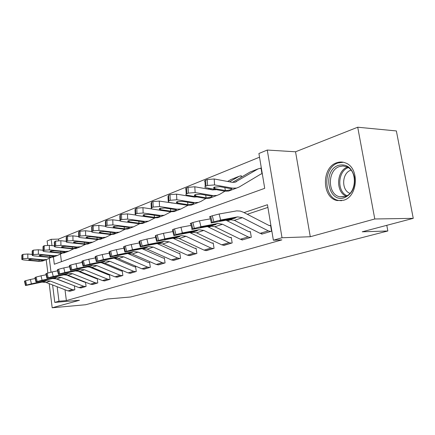 <?xml version="1.0" encoding="UTF-8"?>
<svg xmlns="http://www.w3.org/2000/svg" width="435" height="435" viewBox="0 0 435 435"><rect width="100%" height="100%" fill="white"/><g stroke="black" fill="none" stroke-linecap="round" stroke-linejoin="round"><path stroke-width="0.65" d="M336.701 162.766C321.307 167.442 321.829 198.121 337.332 200.568L343.487 200.274C357.989 196.837 359.745 167.91 345.656 162.989C342.704 161.776 339.719 161.706 336.701 162.766M53.407 256.96L54.321 264.241L264.719 188.317L258.917 153.495L267.259 150.048L282.021 237.749L273.37 240.212L267.454 204.722L244.04 212.601M295.539 151.788L310.28 236.738L374.785 218.984L413.25 218.348L396.367 130.94L357.717 127.221L295.539 151.788L267.259 150.048M47.643 245.264L47.11 241.001L51.189 239.315L51.977 245.617M259.537 157.187L58.551 239.098L51.189 239.315M374.785 218.984L357.717 127.221M46.202 259.668L47.861 273.001M49.188 283.647L52.189 307.779L79.442 300.28L54.788 302.407L52.608 284.969M413.25 218.348L362.219 231.806L387.846 230.985L130.565 296.996L107.271 299.03L85.619 304.739L52.189 307.779M58.551 239.098L58.747 240.631M60.465 254.138L61.422 261.68M172.064 202.879L171.711 203.02M241.512 177.067L241.305 175.783L239.375 176.208L229.484 181.819M260.576 174.19L261.968 173.75L261.022 168.068L258.015 168.927L234.927 182.26L232.121 182.314L214.199 178.975L214.553 184.913L207.577 185.489L207.234 179.557L214.199 178.975M64.994 289.743L66.37 300.585L281.853 239.886L273.37 240.212M267.9 207.403L247.27 214.265M231.54 219.496L227.364 220.882M212.133 225.95L208.572 227.135M193.814 232.045L190.791 233.046M176.479 237.809L173.951 238.646M160.058 243.268L157.981 243.959M144.48 248.45L142.81 249.005M129.679 253.371L128.379 253.806M115.601 258.053L114.639 258.374M102.198 262.512L101.534 262.735M89.414 266.764L89.034 266.889M69.616 291.222L74.853 289.786L74.336 285.784M73.945 285.632L55.185 278.487M80.616 287.943L86.081 286.442L85.526 282.206M85.352 282.141L84.444 282.136L65.783 274.713M92.095 284.517L97.799 282.951L97.206 278.509L96.119 278.552L76.962 270.815M104.079 280.934L110.044 279.303L109.43 274.768L108.31 274.811L88.718 266.764M116.613 277.193L122.855 275.491L122.213 270.847L121.066 270.902L101.072 262.539M129.728 273.278L136.269 271.494L135.6 266.753L134.415 266.802L114.062 258.129M143.468 269.173L150.325 267.313L149.629 262.452L148.411 262.512L127.716 253.518M157.878 264.871L165.077 262.919L164.348 257.944L163.098 258.004L142.066 248.679M173.01 260.353L180.574 258.303L179.818 253.208L178.529 253.268L157.144 243.584M188.915 255.595L196.881 253.447L196.087 248.227L194.755 248.293L173.016 238.217M205.663 250.593L214.053 248.336L213.221 242.98L211.845 243.051L189.742 232.551M223.313 245.318L232.165 242.942L231.295 237.445L229.876 237.515L207.397 226.564M241.942 239.745L241.985 240.017L251.299 237.244L250.381 231.599L248.912 231.676L226.053 220.23M261.631 233.851L261.68 234.15L271.543 231.213L270.575 225.412L269.058 225.499L243.274 212.204L240.212 211.078L236.656 210.888L219.131 213.998L220.665 220.023L212.226 222.323C210.97 222.758 210.703 222.954 211.415 222.91L229.598 219.566L234.324 220.344L260.087 233.339L262.495 233.91L270.711 231.463L268.297 230.876L242.42 217.674L237.673 216.875L220.665 220.023M387.846 230.985L386.78 225.33M310.28 236.738L282.021 237.749M66.37 300.585L58.975 301.216L54.788 302.407M51.009 272.19L49.291 258.406M57.148 286.719L58.975 301.216M35.159 278.509L30.39 279.498L31.418 283.837L46.246 280.7L50.329 281.059L72.313 289.59L74.412 289.917L70.062 291.211L67.974 290.895L46.099 282.456L42.037 282.103L25.496 285.539L26.638 285.055L25.611 280.722L24.79 281.005L25.812 285.338M25.611 280.722L30.39 279.498M25.48 285.469L24.474 281.222L24.79 281.005M31.418 283.837L26.638 285.055M42.94 281.804L32.44 283.881L45.332 281.005L45.746 280.994L45.474 281.26L42.037 282.103M32.217 254.426L27.807 254.007L27.829 258.363L22.968 258.722L22.946 254.366L27.807 254.007M51.145 257.373L46.708 259.477L43.163 259.76L27.829 258.363M44.479 260.315L42.521 261.054L38.992 261.337L23.74 259.972L21.853 259.516L22.968 258.722M30.205 259.206L30.211 260.201L28.732 259.842L28.976 259.461L32.848 259.178L42.38 260.054L43.359 260.25L43.098 260.543L39.759 261.049L39.264 261.011L39.052 259.744M30.211 260.201L39.264 261.011M21.853 259.211L21.837 255.182L22.946 254.366M46.115 274.757L41.026 275.806L42.086 280.243L57.088 277.084L61.221 277.465L83.498 286.241L85.619 286.578L81.079 287.932L78.969 287.6L56.811 278.922L52.695 278.552L35.991 282L37.193 281.488L36.138 277.057L35.278 277.356L36.328 281.782M85.505 282.201L85.053 282.233M36.138 277.057L41.026 275.806M35.969 281.918L34.941 277.59L35.278 277.356M42.086 280.243L37.193 281.488M53.635 278.237L43.049 280.314L56.137 277.405L56.528 277.394L56.24 277.677L52.695 278.552M57.578 270.836L52.151 271.946L53.239 276.481L68.42 273.31L72.607 273.707L95.173 282.745L97.32 283.093L92.579 284.506L90.442 284.164L67.99 275.23L63.825 274.838L46.964 278.302L48.225 277.764L47.143 273.229L46.24 273.539L47.323 278.068M97.222 278.623L96.728 278.656M47.143 273.229L52.151 271.946M46.942 278.215L45.887 273.789L46.24 273.539M53.239 276.481L48.225 277.764M64.81 274.512L54.141 276.584L67.425 273.642L67.789 273.631L67.485 273.93L63.825 274.838M69.589 266.731L63.793 267.906L64.907 272.544L80.268 269.357L84.51 269.782L107.369 279.091L109.544 279.455L104.59 280.928L102.426 280.57L79.681 271.375L75.467 270.962L58.442 274.431L59.769 273.86L58.66 269.221L57.719 269.548L58.828 274.175M109.446 274.882L108.929 274.92M58.66 269.221L63.793 267.906M58.42 274.333L57.338 269.82L57.719 269.548M64.907 272.544L59.769 273.86M76.495 270.619L65.745 272.68L79.23 269.705L79.572 269.695L79.246 270.015L75.467 270.962M43.049 250.239L38.334 249.772L38.372 254.219L33.392 254.584L33.359 250.141L38.334 249.772M62.113 253.219L57.491 255.427L53.896 255.698L38.372 254.219M55.098 256.324L53.119 257.069L49.547 257.346L34.099 255.9L32.223 255.432L33.392 254.584M40.667 255.111L40.678 256.144L39.204 255.78L39.471 255.367L43.429 255.079L53.086 256.008L54.043 256.204L53.771 256.519L50.351 257.041L49.846 257.009L49.623 255.666M40.678 256.144L49.846 257.009M32.217 255.1L32.19 251.011L33.359 250.141M54.386 245.867L49.334 245.34L49.389 249.886L44.288 250.261L44.239 245.726L49.334 245.34M73.575 248.869L68.752 251.191L65.12 251.457L49.389 249.886M66.185 252.153L64.184 252.904L60.568 253.175L44.925 251.642L43.06 251.169L44.288 250.261M51.596 250.832L51.613 251.908L50.15 251.539L50.433 251.093L54.489 250.794L64.266 251.778L65.206 251.979L64.918 252.322L61.406 252.86L60.9 252.822L60.655 251.408M51.613 251.908L60.9 252.822M43.054 250.805L43.016 246.65L44.239 245.726M66.261 241.294L60.846 240.707L60.916 245.351L55.691 245.737L55.626 241.104L60.846 240.707M85.564 244.318L80.524 246.759L76.848 247.02L60.916 245.351M77.773 247.798L75.75 248.559L72.096 248.82L56.245 247.189L54.402 246.71L55.691 245.737M63.026 246.357L63.048 247.477L61.601 247.102L61.9 246.618L66.06 246.308L75.962 247.357L76.881 247.558L76.565 247.934L72.971 248.488L72.455 248.445L72.194 246.95M63.048 247.477L72.455 248.445M54.397 246.308L54.337 242.094L55.626 241.104M82.188 262.425L75.989 263.67L77.136 268.422L92.677 265.219L96.972 265.671L120.131 275.268L122.333 275.649L117.145 277.187L114.96 276.818L91.915 267.335L87.647 266.9L70.47 270.374L71.867 269.771L70.726 265.024L69.736 265.366L70.878 270.102M122.23 270.978L121.691 271.01M70.726 265.024L75.989 263.67M70.443 270.271L69.334 265.654L69.736 265.366M77.136 268.422L71.867 269.771M88.724 266.541L77.898 268.591L91.589 265.584L91.899 265.573L91.557 265.921L87.647 266.9M78.713 236.515L72.906 235.852L72.998 240.599L67.632 241.001L67.55 236.259L72.906 235.852M98.12 239.549L92.851 242.126L89.131 242.371L72.998 240.599M89.893 243.236L87.854 244.008L84.151 244.258L68.099 242.523L66.278 242.045L66.653 241.387L67.632 241.001M74.994 241.675L75.016 242.833L73.591 242.458L73.906 241.931L78.175 241.61L88.202 242.725L89.093 242.937L88.762 243.339L85.07 243.91L84.542 243.866L84.265 242.279M75.016 242.833L84.542 243.866M66.267 241.599L66.196 237.325L66.577 236.656L67.55 236.259M338.452 165.338C346.407 163.576 351.741 167.502 354.454 177.116C355.39 187.36 352.013 194.238 344.319 197.746C328.001 203.515 322.134 170.368 338.452 165.338M344.906 196.544C356.602 193.706 357.831 170.433 346.423 166.692L342.965 165.985L339.474 166.567C327.202 170.205 327.435 194.597 339.746 196.756L344.906 196.544M349.941 193.319C341.105 190.372 341.812 172.809 350.904 170.205L351.029 170.167M343.329 162.266L338.017 162.951C322.721 167.584 323.232 198.017 338.631 200.453L341.562 200.709M95.412 257.911L88.783 259.233L89.963 264.094L105.683 260.88L110.028 261.359L133.496 271.266L135.72 271.657L130.288 273.278L128.075 272.886L104.732 263.11L100.409 262.642L83.08 266.122L84.559 265.481L83.379 260.619L82.345 260.978L83.52 265.828M135.617 266.883L135.051 266.916M83.379 260.619L88.783 259.233M83.052 266.008L81.91 261.294L82.345 260.978M89.963 264.094L84.559 265.481M101.534 262.267L90.638 264.306L104.541 261.266L104.824 261.256L104.46 261.625L100.409 262.642M91.758 231.507L85.554 230.762L85.662 235.612L80.154 236.036L80.056 231.186L85.554 230.762M111.278 234.547L105.765 237.271L102.002 237.505L85.662 235.612M102.589 238.462L100.528 239.239L96.782 239.478L80.524 237.635L78.73 237.151L79.132 236.439L80.154 236.036M87.538 236.765L87.565 237.972L86.163 237.597L86.494 237.021L90.877 236.689L101.029 237.874L101.888 238.086L101.54 238.527L97.744 239.114L97.212 239.071L96.913 237.385M87.565 237.972L97.212 239.071M78.719 236.662L78.632 232.328L79.034 231.599L80.056 231.186M109.31 253.17L102.22 254.567L103.432 259.554L119.331 256.329L123.73 256.84L147.498 267.068L149.749 267.481L144.056 269.178L141.815 268.77L118.168 258.673L113.796 258.178L96.32 261.663L97.88 260.973L96.673 255.997L95.586 256.373L96.793 261.343M149.651 262.599L149.053 262.631M96.673 255.997L102.22 254.567M96.293 261.533L95.118 256.715L95.586 256.373M103.432 259.554L97.88 260.973M114.976 257.786L104.014 259.804L118.13 256.732L117.988 257.123L113.796 258.178M105.352 226.238L98.832 225.417L98.957 230.381L93.302 230.816L93.182 225.857L98.832 225.417M125.095 229.294L119.315 232.176L115.509 232.399L98.957 230.381M115.9 233.459L113.818 234.242L110.028 234.47L93.563 232.507L91.801 232.024L92.225 231.246L93.302 230.816M100.697 231.616L100.73 232.872L99.354 232.491L99.707 231.866L104.204 231.523L114.481 232.785L115.313 232.997L114.938 233.481L111.039 234.09L110.495 234.041L110.18 232.246M100.73 232.872L110.495 234.041M91.785 231.485L91.682 227.086L92.106 226.292L93.182 225.857M123.942 248.184L116.346 249.668L117.597 254.779L133.675 251.55L138.123 252.088L162.201 262.664L164.474 263.099L158.498 264.877L156.23 264.453L132.278 254.018L127.852 253.491L110.24 256.971L111.893 256.237L110.642 251.131L109.5 251.533L110.746 256.628M164.37 258.096L163.75 258.129M110.642 251.131L116.346 249.668M110.207 256.829L109 251.898L109.5 251.533M117.597 254.779L111.893 256.237M129.097 253.078L118.075 255.073L132.409 251.974L132.202 252.392L127.852 253.491M119.777 220.73L112.785 219.8L112.937 224.884L107.124 225.335L106.977 220.257L112.785 219.8M139.613 223.769L133.545 226.825L129.695 227.032L112.937 224.884M129.869 228.201L127.765 228.995L123.937 229.212L107.26 227.119L105.536 226.635L105.993 225.787L107.124 225.335M114.519 226.205L114.557 227.51L113.214 227.135L113.589 226.45L118.211 226.097L128.619 227.44L129.407 227.652L129.01 228.179L124.997 228.81L124.448 228.756L124.105 226.847M114.557 227.51L124.448 228.756M105.52 226.037L105.395 221.584L105.852 220.714L106.977 220.257M139.369 242.931L131.218 244.508L132.506 249.75L148.754 246.52L153.256 247.096L177.643 258.037L179.943 258.493L173.663 260.364L171.374 259.918L147.112 249.124L142.631 248.564L124.894 252.039L126.639 251.256L125.351 246.014L124.149 246.433L125.432 251.664M179.84 253.371L179.182 253.404M125.351 246.014L131.218 244.508M124.85 251.881L123.611 246.835L124.149 246.433M132.506 249.75L126.639 251.256M143.941 248.129L132.865 250.098L147.427 246.966L147.15 247.417L142.631 248.564M172.336 203.036L171.787 203.031M135.171 214.966L127.471 213.889L127.651 219.099L121.669 219.566L121.501 214.363L127.471 213.889M154.887 217.951L148.504 221.197L144.616 221.388L127.651 219.099M144.55 222.682L142.43 223.481L138.553 223.682L121.675 221.448L119.989 220.969L120.479 220.039L121.669 219.566M129.054 220.512L129.103 221.872L127.792 221.502L128.194 220.752L132.947 220.382L143.479 221.817L144.23 222.029L143.8 222.606L139.668 223.258L139.113 223.204L138.743 221.165M129.103 221.872L139.113 223.204M119.973 220.311L119.826 215.793L120.31 214.841L121.501 214.363M155.643 237.401L146.894 239.065L148.226 244.448L164.642 241.224L169.199 241.838L193.885 253.17L196.212 253.648L189.6 255.617L187.289 255.149L162.723 243.975L158.188 243.377L140.331 246.841L142.191 245.998L140.858 240.62L139.586 241.061L140.913 246.427M196.109 248.401L195.418 248.428M140.858 240.62L146.894 239.065M140.287 246.667L139.01 241.501L139.586 241.061M148.226 244.448L142.191 245.998M159.569 242.915L148.455 244.856L163.239 241.691L162.886 242.181L158.188 243.377M151.945 208.985L142.946 207.658L143.153 212.998L136.998 213.487L136.802 208.147L142.946 207.658M170.982 211.818L164.256 215.271L160.325 215.445L143.153 212.998M159.998 216.875L157.856 217.679L153.941 217.864L136.856 215.477L135.225 215.004L135.742 213.982L136.998 213.487M144.366 214.526L144.42 215.939L143.153 215.57L143.583 214.754L148.471 214.368L159.128 215.901L159.83 216.103L159.373 216.744L155.116 217.418L154.55 217.359L154.148 215.173M144.42 215.939L154.55 217.359M135.198 214.276L135.029 209.703L135.546 208.659L136.802 208.147M172.853 231.556L163.446 233.323L164.821 238.853L181.4 235.634L186.006 236.292L211.002 248.042L213.346 248.543L206.386 250.62L204.048 250.125L179.176 238.543L174.587 237.907L156.627 241.354L158.601 240.452L157.231 234.927L155.888 235.389L157.258 240.903M213.248 243.165L212.519 243.192M157.231 234.927L163.446 233.323M156.578 241.159L155.262 235.868L155.888 235.389M164.821 238.853L158.601 240.452M176.044 237.423L165.512 239.506L164.386 239.68L164.908 239.321L179.921 236.129L179.481 236.656L174.587 237.907M194.543 195.201L194.266 195.358M192.629 196.305L191.976 196.68M178.296 203.852L159.281 201.084L159.52 206.56L153.18 207.065L152.951 201.595L159.281 201.084M187.963 205.342L180.862 209.028L176.893 209.181L159.52 206.56M176.273 210.752L174.114 211.568L170.156 211.731L152.87 209.181L151.293 208.713L151.853 207.593L153.18 207.065M190.927 196.022L190.274 196.397M160.51 208.207L160.575 209.675L159.351 209.317L159.814 208.419L164.854 208.017L175.631 209.659L176.284 209.855L175.789 210.562L171.395 211.258L170.825 211.192L170.384 208.849M160.575 209.675L170.825 211.192M151.26 207.908L151.07 203.275L151.625 202.134L152.951 201.595M191.068 225.379L180.944 227.249L182.368 232.937L199.105 229.734L203.759 230.43L229.049 242.638L231.42 243.16L224.074 245.351L221.714 244.834L196.538 232.812L191.906 232.132L173.848 235.552L175.958 234.585L174.533 228.902L173.114 229.397L174.533 235.063M231.322 237.646L230.55 237.673M174.533 228.902L180.944 227.249M173.799 235.34L172.439 229.919L173.114 229.397M182.368 232.937L175.958 234.585M193.439 231.621L182.798 233.704L181.727 233.867L182.292 233.47L197.572 230.251L197.001 230.827L191.906 232.132M211.279 188.839L210.197 189.47M196.642 196.984L194.092 197.028L176.545 194.135L176.822 199.757L170.275 200.285L170.014 194.668L176.545 194.135M205.902 198.49L200.986 201.389L198.398 202.433L194.385 202.563L176.822 199.757M193.444 204.292L191.269 205.113L187.273 205.255L169.78 202.525L168.28 202.068L168.872 200.839L170.275 200.285M209.485 188.524L208.398 189.154M195.293 196.745L194.679 197.104M177.562 201.541L177.638 203.063L176.469 202.715L176.963 201.731L182.156 201.313L193.053 203.069L193.646 203.254L193.118 204.031L188.583 204.76L188.002 204.689L187.523 202.166M177.638 203.063L188.002 204.689M168.236 201.177L168.019 196.495L168.611 195.233L170.014 194.668M210.382 218.838L199.475 220.822L200.954 226.668L217.832 223.492L222.535 224.237L248.124 236.923L250.517 237.477L242.752 239.788L240.365 239.245L214.895 226.76L210.208 226.031L192.085 229.419C191.443 229.452 191.694 229.272 192.825 228.881L194.336 228.37L192.863 222.524L191.356 223.052L192.825 228.881M250.419 231.817L249.598 231.839M192.863 222.524L199.475 220.822M192.025 229.185L190.622 223.623C189.981 223.644 190.225 223.454 191.356 223.052M200.954 226.668L194.336 228.37M211.84 225.488L201.09 227.565L200.078 227.717L200.693 227.282L216.151 224.041L215.526 224.661L210.208 226.031M241.354 176.11L240.539 176.083M215.88 189.649L212.557 189.883L194.82 186.778L195.136 192.553L188.377 193.102L188.078 187.333L194.82 186.778M224.89 191.226L219.544 194.407L216.94 195.456L212.894 195.565L195.136 192.553M211.589 197.468L209.398 198.295L205.363 198.414L186.251 195.049C185.587 194.608 185.799 194.157 186.892 193.695L188.377 193.102M238.467 176.566L230.789 179.595L227.581 181.466M214.102 189.334L213.047 189.954M195.598 194.488L195.679 196.071L194.575 195.734L195.108 194.652L200.47 194.217L211.481 196.098L212.008 196.272L211.437 197.131L206.75 197.887L206.163 197.816L205.635 195.087M195.679 196.071L206.163 197.816M186.202 194.059L185.957 189.317C185.294 188.872 185.506 188.409 186.593 187.936L188.078 187.333M270.613 225.651L269.743 225.667M213.83 221.779L212.302 215.765L210.703 216.32L212.226 222.323M212.302 215.765L219.131 213.998M211.35 222.655L209.904 216.945C209.186 216.973 209.452 216.766 210.703 216.32M231.322 218.99L220.474 221.056L219.528 221.197L220.197 220.719L235.83 217.462L235.156 218.125L229.598 219.566M261.082 168.421L260.212 168.383M260.837 174.092L239.196 187.012L236.575 188.072L232.497 188.148L214.553 184.913M230.789 190.247L228.587 191.079L224.52 191.166L205.304 187.605C204.553 187.132 204.787 186.631 205.994 186.115L207.577 185.489M258.129 168.862L250.016 172.059L232.497 182.374M214.7 187.023L214.803 188.659L213.764 188.339L214.341 187.148L219.882 186.691L231.001 188.714L231.458 188.872L230.833 189.823L225.982 190.612L225.39 190.53L224.808 187.577M214.803 188.659L225.39 190.53M205.244 186.512L204.972 181.721C204.222 181.232 204.45 180.726 205.657 180.199L207.234 179.557M46.246 280.7L45.332 281.005M50.329 281.059L46.099 282.456M72.313 289.59L67.974 290.895M41.668 282.092L41.64 281.771M38.992 261.337L39.759 261.049M42.38 260.054L43.163 259.76M22.136 254.698L22.152 259.042M57.088 277.084L56.137 277.405M61.221 277.465L56.811 278.922M83.498 286.241L78.969 287.6M52.347 278.53L52.314 278.188M68.42 273.31L67.425 273.642M72.607 273.707L67.99 275.23M95.173 282.745L90.442 284.164M63.499 274.806L63.466 274.447M80.268 269.357L79.23 269.705M84.51 269.782L79.681 271.375M107.369 279.091L102.426 280.57M66.718 272.386L66.778 272.658M75.163 270.913L75.13 270.532M49.547 257.346L50.351 257.041M53.086 256.008L53.896 255.698M32.511 250.484L32.538 254.921M60.568 253.175L61.406 252.86M64.266 251.778L65.12 251.457M43.353 246.085L43.397 250.614M72.096 248.82L72.971 248.488M75.962 247.357L76.848 247.02M54.696 241.479L54.756 246.107M92.677 265.219L91.589 265.584M96.972 265.671L91.915 267.335M120.131 275.268L114.96 276.818M78.822 268.313L78.893 268.591M87.37 266.84L87.332 266.438M84.151 244.258L85.07 243.91M88.202 242.725L89.131 242.371M66.577 236.656L66.653 241.387M346.004 196.131C335.505 191.83 336.44 170.846 347.353 167.116M348.234 167.633C337.68 171.227 336.766 191.52 346.929 195.674M105.683 260.88L104.541 261.266M110.028 261.359L104.732 263.11M133.496 271.266L128.075 272.886M91.513 264.04L91.584 264.328M100.164 262.571L100.121 262.142M96.782 239.478L97.744 239.114M101.029 237.874L102.002 237.505M79.034 231.599L79.132 236.439M119.331 256.329L118.13 256.732M123.73 256.84L118.168 258.673M147.498 267.068L141.815 268.77M104.835 259.554L104.911 259.858M113.584 258.091L113.54 257.64M110.028 234.47L111.039 234.09M114.481 232.785L115.509 232.399M92.106 226.292L92.225 231.246M133.675 251.55L132.409 251.974M138.123 252.088L132.278 254.018M162.201 262.664L156.23 264.453M118.831 254.839L118.907 255.155M127.672 253.387L127.629 252.904M123.937 229.212L124.997 228.81M128.619 227.44L129.695 227.032M105.852 220.714L105.993 225.787M148.754 246.52L147.427 246.966M153.256 247.096L147.112 249.124M177.643 258.037L171.374 259.918M133.55 249.886L133.632 250.212M142.495 248.445L142.441 247.928M138.553 223.682L139.668 223.258M143.479 221.817L144.616 221.388M120.31 214.841L120.479 220.039M164.642 241.224L163.239 241.691M169.199 241.838L162.723 243.975M193.885 253.17L187.289 255.149M149.064 244.66L149.145 245.003M158.101 243.236L158.041 242.681M153.941 217.864L155.116 217.418M159.128 215.901L160.325 215.445M135.546 208.659L135.742 213.982M181.4 235.634L179.921 236.129M186.006 236.292L179.176 238.543M211.002 248.042L204.048 250.125M165.42 239.158L165.512 239.506M174.555 237.744L174.489 237.151M170.156 211.731L171.395 211.258M175.631 209.659L176.893 209.181M151.625 202.134L151.853 207.593M199.105 229.734L197.539 230.256M203.759 230.43L196.538 232.812M229.049 242.638L221.714 244.834M182.705 233.339L182.798 233.704M191.927 231.947L191.851 231.306M187.273 205.255L188.583 204.76M193.053 203.069L194.385 202.563M168.611 195.233L168.872 200.839M217.832 223.492L216.173 224.041M222.535 224.237L214.895 226.76M248.124 236.923L240.365 239.245M200.992 227.184L201.09 227.565M210.295 225.819L210.214 225.129M205.363 198.414L206.75 197.887M211.481 196.098L212.894 195.565M215.129 189.856L215.733 189.622M230.789 179.595L238.347 176.632M186.593 187.936L186.892 193.695M237.673 216.875L235.917 217.456M242.42 217.674L234.324 220.344M268.297 230.876L260.087 233.339M220.371 220.665L220.474 221.056M229.751 219.327L229.664 218.577M224.52 191.166L225.982 190.612M231.001 188.714L232.497 188.148M234.715 182.303L236.591 181.58M250.016 172.059L258.015 168.927M205.657 180.199L205.994 186.115M42.521 261.054L46.708 259.477M53.119 257.069L57.491 255.427M64.184 252.904L68.752 251.191M50.15 251.245L50.15 251.539M75.75 248.559L80.524 246.759M61.596 246.781L61.601 247.102M87.854 244.008L92.851 242.126M73.586 242.105L73.591 242.458M343.927 196.799L339.746 196.756M100.528 239.239L105.765 237.271M86.152 237.205L86.163 237.597M113.818 234.242L119.315 232.176M99.343 232.062L99.354 232.491M127.765 228.995L133.545 226.825M113.198 226.662L113.214 227.135M142.43 223.481L148.504 221.197M127.776 220.98L127.792 221.502M157.856 217.679L164.256 215.271M143.126 214.993L143.153 215.57M174.114 211.568L180.862 209.028M159.324 208.675L159.351 209.317M191.269 205.113L198.398 202.433M176.431 202.009L176.469 202.715M209.398 198.295L216.94 195.456M194.532 194.951L194.575 195.734M228.587 191.079L236.575 188.072M213.71 187.474L213.764 188.339"/></g></svg>
